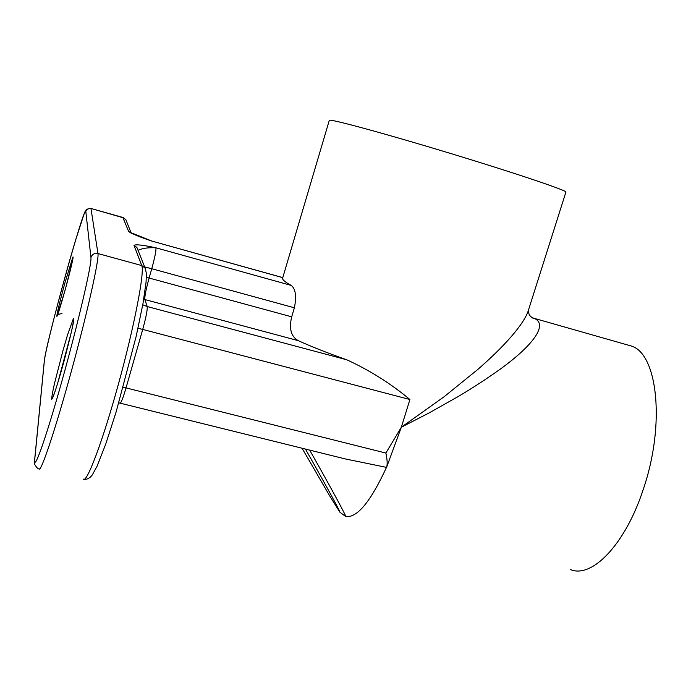 <?xml version="1.0" encoding="UTF-8"?>
<svg xmlns="http://www.w3.org/2000/svg" width="691" height="691" viewBox="0 0 691 691"><rect width="100%" height="100%" fill="white"/><g stroke="black" fill="none" stroke-linecap="round" stroke-linejoin="round"><path stroke-width="1.04" d="M150.759 240.675L152.599 241.349C139.254 236.849 131.264 233.549 128.638 231.442L122.851 217.449M130.97 232.953L128.638 231.442M137.561 249.088L136.818 247.378L134.002 245.383C135.617 244.208 142.925 245.011 155.907 247.801C148.185 247.421 142.234 248.276 138.062 250.358M531.837 317.532L534.169 318.344C548.602 324.511 532.761 345.509 500.828 368.718C487.596 378.227 473.499 387.435 458.539 396.34L429.154 412.907L401.341 427.219L386.735 466.935C387.513 463.868 387.228 459.247 385.872 453.054L401.341 427.219L444.08 396.772L477.619 369.607C502.841 347.711 524.365 324.286 528.572 309.81M345.474 458.962L386.485 467.384L386.735 466.926M144.661 266.942L151.761 268.721C154.914 257.251 156.296 250.28 155.907 247.801L291.222 285.426C295.618 288.812 296.672 296.266 294.383 307.797L151.761 268.721L149.118 278.015C145.974 289.425 144.549 296.594 144.842 299.548L143.737 299.22M137.993 328.277L142.717 329.426C146.043 317.299 147.546 309.672 147.209 306.545L346.813 359.795C369.763 370.35 390.804 383.591 409.918 399.519L142.717 329.426L126.038 387.901L123.266 387.245M146.397 277.307L291.697 316.824C288.847 328.631 291.049 336.577 298.296 340.663L144.842 299.548L147.209 306.545L142.761 304.783M346.813 359.795C327.629 353.049 311.451 346.675 298.296 340.663M291.697 316.824L294.383 307.797M291.222 285.426C285.374 282.204 282.489 279.846 282.559 278.361L282.697 277.868M309.672 450.109C331.3 488.33 347.003 517.386 345.673 516.514L339.894 512.186C341 512.903 325.798 484.978 305.439 449.064M329.564 495.672L339.894 512.186M386.485 467.384C370.566 501.839 356.962 518.215 345.673 516.514L345.621 516.497M626.875 344.766L631.591 346.105C657.59 354.042 665.519 424.585 643.286 489.288C625.355 544.508 591.841 578.73 570.464 569.574M528.684 309.395L565.886 192.158C569.013 191.26 517.343 173.735 451.292 153.678C385.267 133.605 329.909 118.619 329.313 120.286L329.27 120.441M85.814 211.506C86.729 209.166 88.457 208.224 90.996 208.682L97.967 253.554C94.52 252.958 92.179 254.253 90.936 257.415L85.814 211.506C85.278 201.133 45.494 344.619 44.362 360.797L44.224 361.799M34.662 459.696L34.852 458.314C33.073 474.32 45.494 439.873 61.948 380.991C78.403 322.239 92.067 263.202 90.936 257.415M44.362 360.797L34.852 458.314M145.646 269.274L145.119 268.099L141.767 265.56L97.967 253.554C99.279 259.263 87.377 312.781 71.32 371.343C55.28 429.966 40.614 473.473 39.016 468.809C38.221 469.258 36.822 467.85 34.809 464.602L34.757 458.738L44.293 361.108C45.459 349.396 63.494 280.149 75.984 238.87L83.905 214.547L86.047 210.237C85.77 209.485 87.403 208.889 90.936 208.449L123.395 217.812L125.883 219.712L131.195 233.074M126.358 220.913L125.883 219.712L123.257 217.561L90.685 208.388M152.037 241.124L129.986 232.297M83.248 479.079C86.565 484.097 102.752 441.35 118.662 383.237C134.598 325.193 144.782 271.701 141.767 265.56L134.002 245.383M152.409 241.228L282.757 277.67M118.826 402.879L119.992 403.129C121.037 403.138 123.05 398.059 126.038 387.901L385.872 453.054M65.101 282.282L72.944 256.983C73.937 255.782 70.024 272.297 64.816 291.161L56.93 316.409C56.196 316.642 60.152 300.179 65.101 282.282M62.907 350.821L67.571 334.79L73.471 318.396C73.894 319.052 73.186 323.664 71.328 332.241L57.491 383.885C54.615 392.954 52.706 398.094 51.773 399.32C51.557 397.886 52.412 392.816 54.339 384.118L62.907 350.821M409.918 399.519L401.341 427.219M302.053 448.226L329.391 495.378M129.977 232.28L131.065 233.1M136.991 247.654L145.119 268.099L146.354 273.118L146.077 282.17L142.942 303.772L136.231 336.128L116.14 411.922L105.714 444.123L97.06 466.235L92.3 474.924C89.899 478.112 87.23 479.571 84.293 479.286M137.518 248.985L136.844 247.421M282.774 277.618L151.985 241.107M120.182 403.173L345.474 458.979M533.72 318.162L533.988 318.439C533.443 319.112 529.237 315.355 529.677 315.131C529.151 314.889 528.719 313.308 528.39 310.406M329.313 120.286L282.559 278.361M631.591 346.105L534.169 318.344M53.147 396.807L52.162 398.552C53.164 398.275 59.184 379.204 64.462 359.527C71.026 334.185 74.075 320.952 73.617 319.829M61.974 313.498C58.044 314.353 56.412 315.174 57.085 315.968C58.148 314.146 61.102 304.489 65.956 286.998L73.013 258.244"/></g></svg>
